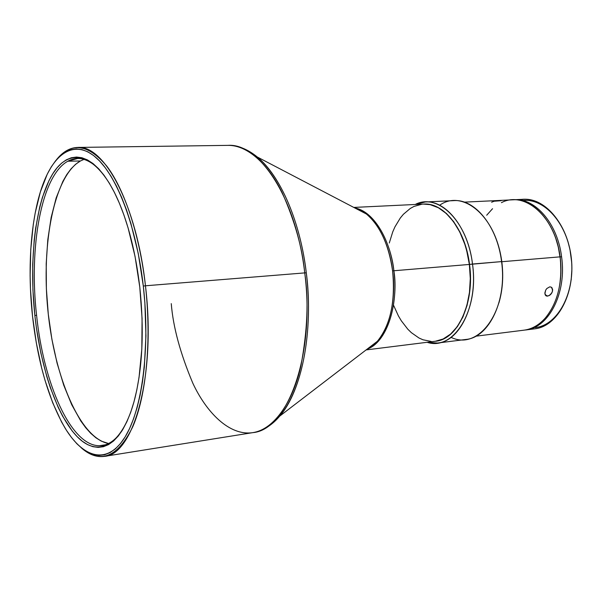 <?xml version="1.0" encoding="UTF-8"?>
<svg xmlns="http://www.w3.org/2000/svg" width="602" height="602" viewBox="0 0 602 602"><rect width="100%" height="100%" fill="white"/><g stroke="black" fill="none" stroke-linecap="round" stroke-linejoin="round"><path stroke-width="0.9" d="M242.538 148.107L257.34 157.024C280.141 175.573 300.202 221.115 306.283 272.811C313.74 331.619 301.752 391.142 279.719 416.117L377.371 341.281C393.889 321.852 395.145 288.742 392.587 270.832L393.866 270.757C392.135 250.868 379.35 213.484 354.932 208.021C372.578 210.843 390.006 237.843 393.866 270.757L469.364 264.444C465.226 229.407 443.606 202.31 423.499 204.086L353.795 207.427M435.336 341.259L443.147 338.986L450.62 334.065L457.264 326.63L462.78 316.953L466.911 305.387L469.462 292.406L470.29 278.553L469.364 264.444L393.866 270.757C397.689 291.436 392.865 338.467 367.122 349.137C385.867 342.914 398.795 307.11 393.866 270.757L392.587 270.832C388.734 244.578 379.997 225.63 366.377 214.003L354.969 208.044L366.377 214.003C383.339 228.03 390.653 254.21 392.587 270.832C395.544 301.512 390.472 324.997 377.371 341.281L367.393 348.934M261.637 429.926C268.176 427.254 274.203 422.649 279.719 416.117L266.671 427.443M104.402 456.369L252.825 432.635C262.532 431.062 271.494 425.561 279.719 416.117C309.225 379.952 311.58 310.248 306.283 272.811L304.732 272.902C308.781 299.518 307.494 330.588 300.857 366.121C293.279 400.021 275.031 429.264 252.825 432.635C287.636 429.994 315.463 354.766 304.732 272.902L145.458 285.784C156.264 374.67 133.802 454.954 104.402 456.369C96.681 457.46 89.028 454.661 81.451 447.971C100.684 464.217 117.789 457.159 132.756 426.795C146.248 395.89 151.681 340.514 145.458 285.784L143.314 286.078C150.447 348.483 142.034 410.526 124.637 437.707C107.186 465.03 83.625 458.378 65.347 428.541C48.702 399.931 37.76 362.457 32.516 316.125L30.469 289.065L30.115 275.618L30.777 249.363L33.268 224.591L35.194 212.995L40.372 191.887L47.249 174.189L51.275 166.867L55.67 160.674L60.403 155.707L65.437 152.043L70.735 149.763L76.251 148.927L81.947 149.597L87.757 151.794L93.634 155.564L99.503 160.9L105.312 167.792L110.979 176.198L116.442 186.063L121.627 197.313L126.473 209.82L130.897 223.47L138.264 253.54L143.314 286.078L144.871 302.761L145.947 335.863L144.307 367.22L142.501 381.751L140.085 395.288L137.09 407.674L133.569 418.796L129.573 428.549L125.163 436.849L120.4 443.644L115.351 448.896L110.061 452.599L104.613 454.751L99.059 455.39L93.445 454.555L87.847 452.29L82.301 448.656L76.868 443.742L71.578 437.609L66.483 430.355L61.615 422.062L52.683 402.73L45.022 380.366L41.726 368.281L36.301 342.779L32.516 316.125C27.037 266.137 31.011 214.094 44.006 181.541C56.144 151.049 76.273 139.596 96.914 158.349C117.473 177.086 136.662 227.579 143.314 286.078L145.458 285.784C139.641 234.938 124.426 189.314 106.84 166.197C88.17 143.908 71.405 141.718 56.543 159.635C62.864 151.749 69.922 147.678 77.718 147.43C104.236 144.819 136.759 205.177 145.458 285.784L304.732 272.902C296.297 198.615 259.545 142.93 228.007 145.368C248.686 145.074 269.29 166.16 282.315 192.986C294.897 221.393 302.37 248.032 304.732 272.902L306.283 272.811C302.445 238.016 287.786 183.286 257.34 157.024L355.233 208.179M36.579 315.252C43.525 383.406 70.795 445.939 99.383 445.721C107.638 445.751 115.253 440.656 122.214 430.438C116.156 439.385 109.556 444.404 102.415 445.495L99.383 445.721C70.795 445.939 43.525 383.406 36.579 315.252C28.783 247.256 41.26 175.716 67.83 161.223L80.42 160.975C54.06 175.934 41.207 243.562 47.867 310.196C54.308 376.837 79.976 438.339 108.563 443.516L101.241 441.108L95.944 437.82L90.736 433.32L85.672 427.676L80.788 420.971L71.706 404.694L63.729 385.167L57.07 363.096L51.877 339.197L48.288 314.199L46.377 288.81L46.203 263.751L47.799 239.746L51.147 217.525L56.204 197.817L62.879 181.368L66.777 174.58L71.021 168.869L75.581 164.308L80.42 160.975L67.83 161.223L77.628 158.484C84.844 158.334 92.211 162.149 99.714 169.922C88.479 158.552 77.854 155.647 67.83 161.223C41.26 175.716 28.783 247.256 36.579 315.252L34.863 315.486L36.579 315.252M139.777 287.041C144.217 329.354 142.621 366.325 134.999 397.952C122.996 445.375 98.803 458.16 77.989 437.481C57.07 416.689 40.575 367.694 34.863 315.486C28.919 260.335 35.187 203.341 52.193 174.723C69.079 146.173 96.756 152.487 117.879 199.736C128.407 223.756 135.706 252.863 139.777 287.041L135.036 256.369L128.113 227.992L123.952 215.102L119.399 203.265L114.515 192.61L109.376 183.241L104.026 175.242L98.555 168.665L93.009 163.548L87.456 159.906L81.955 157.747L76.567 157.039L71.329 157.747L66.303 159.839L61.517 163.232L57.017 167.883L52.825 173.692L48.988 180.6L42.426 197.321L39.74 206.968L35.623 228.346L34.209 239.905L32.689 264.27L32.914 289.712L34.863 315.486L36.466 328.278L40.876 353.193L46.806 376.634L50.297 387.575L58.228 407.441L62.623 416.185L72.105 430.866L77.131 436.623L82.293 441.228L87.553 444.6L92.858 446.669L98.171 447.391L103.424 446.707L108.571 444.585L113.552 441.003L118.316 435.968L122.8 429.474L126.947 421.573L130.694 412.317L133.998 401.767L136.804 390.043L139.062 377.243L141.824 349.032L142.08 318.458L139.777 287.041M105.403 444.795L99.383 445.721L105.403 444.795M439.656 205.244C462.795 188.644 496.439 216.712 501.564 261.599L469.53 264.428L468.409 257.468L464.94 244.126L459.951 232.026L453.697 221.679L446.451 213.484L438.542 207.743L430.31 204.635L423.582 204.086C443.719 202.242 465.384 229.354 469.53 264.428L472.502 264.03C467.596 221.243 437.737 192.444 415.214 204.484L425.283 201.971C445.977 200.157 468.243 228 472.502 264.03L501.564 261.599C497.342 226.179 474.835 198.826 453.803 200.632L425.283 201.971M501.421 202.671C524.538 190.262 555.413 216.75 560.093 256.851L501.812 261.727C503.618 276.288 502.662 289.968 498.96 302.761C502.662 289.968 503.618 276.288 501.812 261.727L501.812 261.727C500.315 250.515 497.297 240.311 492.775 231.108C497.297 240.311 500.315 250.515 501.812 261.727L560.093 256.851C556.067 223.658 533.778 198.043 512.723 199.811L464.255 202.137M546.789 288.561L549.731 286.853L551.101 287.079L552.124 287.982L552.516 291.18L551.251 293.791L549.882 295.138L547.587 296.116L545.088 294.626L547.587 296.116L546.247 295.928L544.885 293.686L545.698 290.134L546.819 288.524L549.731 286.853L551.101 287.079L552.628 289.427L552.516 291.18L551.801 292.963L549.122 295.62L546.879 296.109L545.307 295.078L544.885 292.85L545.698 290.134M501.135 200.699L494.122 201.234L491.593 202.234M560.093 256.851C562.75 282.18 557.866 302.528 545.435 317.894C557.866 302.528 562.75 282.18 560.093 256.851M486.694 215.238L492.549 208.698M559.845 284.189C562.155 268.801 560.853 253.728 555.939 238.964L558.287 247.008L560.5 260.011L560.913 273.218L559.845 284.197M525.26 330.009L524.711 330.069L525.26 330.009C548.497 328.331 566.964 293.151 561.576 256.73L560.138 256.919L561.576 256.73C557.512 223.146 534.719 197.433 513.453 199.789L514.191 199.744C535.253 197.975 557.557 223.568 561.576 256.73C566.949 293.046 548.603 328.158 525.441 329.986L525.621 329.964M534.508 328.858L534.689 328.835C556.88 326.51 574.654 295.168 571.509 260.403C568.642 225.607 545.758 197.772 523.499 199.292L518.126 200.052C540.701 194.16 566.49 220.046 571.057 256.204C575.948 292.316 557.873 326.495 534.681 328.835L525.441 329.986M535.216 327.608C557.61 325.419 575.324 293.144 571.336 258.228C567.656 223.274 543.576 196.854 521.445 200.699M571.2 279.862L571.9 269.064L571.712 262.532L569.981 249.597L567.867 241.274M437.466 343.042L427.119 342.29C453.509 351.327 479.275 310.406 472.502 264.03C478.123 303.498 460.244 341.349 437.466 343.042L465.797 339.468C488.929 337.699 507.155 300.398 501.564 261.599C508.788 310.09 478.868 351.139 451.064 337.346M475.836 336.194L523.988 330.174C531.942 329.136 539.091 325.042 545.435 317.894M469.53 264.428C474.993 302.851 457.595 339.701 435.427 341.251L443.313 338.971L450.785 334.042L457.422 326.615L462.946 316.938L467.077 305.372L469.628 292.384L470.455 278.538L469.53 264.428M84.017 159.38L80.42 160.975L84.017 159.38M393.482 305.109L398.404 315.899L401.293 320.761L407.795 329.189L411.362 332.665L418.977 337.993L422.958 339.769L431.1 341.424M366.099 349.92L435.344 341.259C457.475 339.633 474.82 302.814 469.364 264.444L466.708 250.688L464.774 244.141L459.785 232.041L453.532 221.686L446.285 213.492L438.384 207.75L430.144 204.642L423.447 204.093M421.919 204.213L414.018 206.411L410.278 208.458L403.393 214.282L400.307 218.007L394.95 226.864L392.73 231.905L389.283 243.005M252.825 432.635C229.008 436.269 206.027 411.595 192.866 383.293C180.314 353.487 173.105 326.939 171.261 303.634M257.34 157.024C247.618 149.13 237.843 145.248 228.007 145.368L77.718 147.43M514.191 199.744L523.499 199.292M546.338 295.966L545.781 295.635"/></g></svg>
